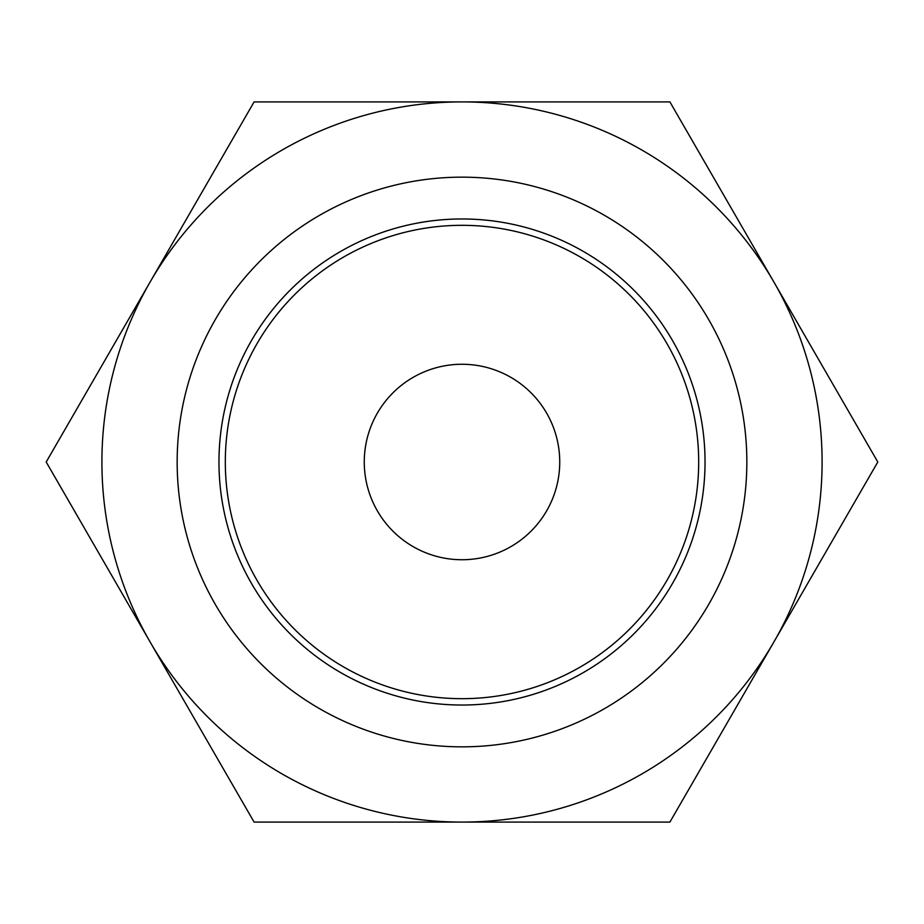 <?xml version="1.0" encoding="UTF-8"?>
<svg xmlns="http://www.w3.org/2000/svg" width="924" height="924" viewBox="0 0 924 924"><rect width="100%" height="100%" fill="white"/><g stroke="black" fill="none" stroke-linecap="round" stroke-linejoin="round"><path stroke-width="1.39" d="M462 822.094L254.1 822.094L150.15 642.041A360.094 360.094 0 0 0 822.094 462A360.094 360.094 0 0 0 462 101.906L669.9 101.906L877.8 462L669.9 822.094L462 822.094M524.139 822.094L481.185 822.094M406.641 822.094L400.681 822.094M150.15 642.041L46.2 462L150.15 281.959A360.094 360.094 0 0 0 150.15 642.041M150.15 281.959L254.1 101.906L462 101.906A360.094 360.094 0 0 0 150.15 281.959M177.154 462A284.846 284.846 0 0 0 462 746.846A284.846 284.846 0 0 0 746.846 462A284.846 284.846 0 0 0 462 177.154A284.846 284.846 0 0 0 177.154 462M705.035 462A243.035 243.035 0 0 0 462 218.965A243.035 243.035 0 0 0 218.965 462A243.035 243.035 0 0 0 462 705.035A243.035 243.035 0 0 0 705.035 462M698.683 462A236.683 236.683 0 0 0 462 225.317A236.683 236.683 0 0 0 225.317 462A236.683 236.683 0 0 0 462 698.683A236.683 236.683 0 0 0 698.683 462M559.736 462A97.736 97.736 0 0 0 462 364.264A97.736 97.736 0 0 0 364.264 462A97.736 97.736 0 0 0 462 559.736A97.736 97.736 0 0 0 559.736 462"/></g></svg>

